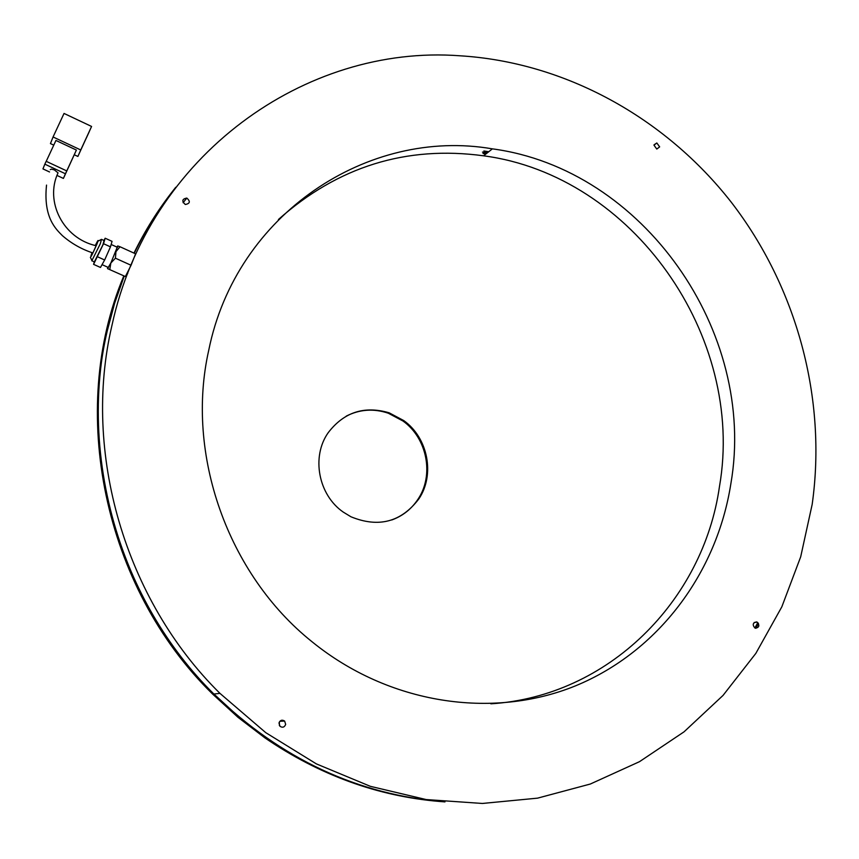 <?xml version="1.0" encoding="UTF-8"?>
<svg xmlns="http://www.w3.org/2000/svg" width="859" height="859" viewBox="0 0 859 859"><rect width="100%" height="100%" fill="white"/><g stroke="black" fill="none" stroke-linecap="round" stroke-linejoin="round"><path stroke-width="1.29" d="M483.853 150.98L488.739 151.742M482.468 152.086L487.343 152.848M328.213 432.678C311.173 456.698 318.302 494.848 343.203 512.061L350.966 516.785C378.561 528.049 401.196 522.089 418.848 498.907C435.212 474.78 428.007 437.746 403.773 420.588L389.138 412.803C364.291 405.534 343.987 412.159 328.213 432.678M346.231 416.132C359.717 409.292 373.751 408.326 388.322 413.222L402.946 420.996C427.148 438.133 434.343 475.113 418 499.208C411.493 509.043 402.742 515.969 391.768 519.974M757.831 622.625L754.889 627.993C752.259 624.794 752.785 622.754 756.511 621.905L757.133 622.131C759.818 625.341 759.292 627.371 755.566 628.24L754.921 628.004M50.284 169.642L51.443 169.126L54.407 169.932L58.047 172.863L54.364 169.91L51.379 169.126L50.284 169.642M57.263 175.569L63.405 178.425L76.397 150.057L55.942 140.457L46.225 161.331M63.405 178.425L65.434 173.776L44.84 164.166L42.95 168.901L49.554 171.972M53.763 145.139L50.445 143.593L53.065 136.968L80.746 149.971L77.879 156.445L74.314 154.781M77.879 156.445L89.196 131.695M53.065 136.968L64.038 113.442L91.58 126.456L86.244 138.235L89.239 131.717M80.746 149.971L91.58 126.456M65.434 173.776L76.397 150.057M44.84 164.166L46.171 161.309L66.755 170.92M101.824 239.5L104.036 240.509L102.897 244.869L94.372 261.898M103.939 240.466L105.163 238.222L112.046 241.358L110.467 246.855L104.648 259.987L100.482 267.46L93.577 264.347L94.318 261.877M105.163 238.222L103.531 243.709L93.577 264.347M110.467 246.855L103.531 243.709M104.648 259.987L97.701 256.852M125.382 276.544L107.547 268.631L125.382 276.544L131.051 265.259L135.593 253.834L120.035 246.758L117.715 245.953L116.867 247.07M109.802 269.511L110.832 263.047L115.428 258.183L131.051 265.259M115.428 258.183L115.954 251.655L120.035 246.758M107.762 267.213L107.547 268.631L110.832 263.047L117.747 245.953M439.733 801.479C377.638 796.261 319.419 775.097 265.066 737.988L237.997 717.319L212.688 694.136C103.488 587.438 67.346 410.344 123.739 276.072M133.961 253.094C144.806 230.931 157.659 210.358 172.519 191.385M266.397 737.978L239.253 717.254L213.891 694.018C104.809 587.406 68.366 410.677 124.158 276.265L114.666 303.141L107.246 330.919C77.847 455.85 119.873 601.386 213.891 694.018C280.99 759.012 358.02 794.983 444.962 801.898C381.503 797.206 321.975 775.892 266.397 737.978M134.272 253.233C145.805 229.417 159.634 207.427 175.751 187.273C159.634 207.427 145.805 229.417 134.272 253.233M279.325 722.054L279.411 725.565M278.992 723.02C280.184 720.132 282.074 719.477 284.651 721.077L285.671 724.395C284.479 727.283 282.59 727.927 280.002 726.317L278.992 723.02M186.779 198.064L186.843 198.085C190.548 201.414 190.054 203.551 185.372 204.485L185.265 204.463C181.603 201.113 182.108 198.987 186.779 198.064M659.658 146.878L656.791 149.069L653.967 145.16L656.834 142.981L659.658 146.878M208.716 350.365C185.34 453.917 227.571 574.166 311.881 641.63C388.612 704.09 492.1 719.692 575.251 685.954C658.445 651.852 716.964 572.824 730.88 483.628C757.209 331.724 643.069 168.922 492.379 148.854C368.146 127.347 236.193 213.827 208.716 350.365M490.865 703.811C608.44 696.499 703.285 600.666 719.455 486.634C745.687 336.417 632.739 175.472 483.596 155.812C406.35 145.343 337.952 166.582 278.423 219.507M485.958 153.944L483.026 153.493M487.182 152.977L484.24 152.526M755.834 628.283L758.476 623.451M812.174 504.383C827.099 398.565 796.755 287.067 731.181 202.101C665.07 117.64 565.05 62.106 459.651 55.771C305.589 44.239 148.618 155.221 111.895 325.658C82.185 452.113 124.78 599.55 219.968 693.385L265.764 732.663L316.37 763.887L370.336 786.318L426.171 799.557L482.393 803.455L537.551 798.151L590.316 784.031L639.493 761.675L684.022 731.847L723.031 695.425L755.823 653.409L781.83 606.83L800.695 556.793L812.174 504.383M97.658 241.39L101.48 239.35L100.32 243.709L91.806 260.814M92.074 252.675L91.569 253.877C89.712 259.654 91.505 256.358 96.96 244.01C98.903 238.856 98.366 239.328 95.328 245.427M95.392 245.449C97.915 240.423 98.334 240.144 96.638 244.59C91.838 255.488 90.249 258.387 91.892 253.308L92.138 252.696M389.138 412.803L388.322 413.222M46.536 185.093C43.133 217.638 55.932 229.095 62.417 235.677C71.426 243.484 81.584 249.25 92.89 252.965M58.047 172.863C44.528 201.446 63.104 238.469 96.176 245.728M117.533 247.371L111.155 244.471M90.367 257.346L92.149 260.9L94.715 262.059M108.438 267.525L102.06 264.636M127.025 273.28L127.712 273.602M212.688 694.136L219.968 693.385M284.651 721.077L279.873 721.27M186.843 198.085L183.107 202.681M483.596 155.812L492.379 148.854M656.834 142.981L654.053 144.806M757.133 622.131L754.181 622.485"/></g></svg>
